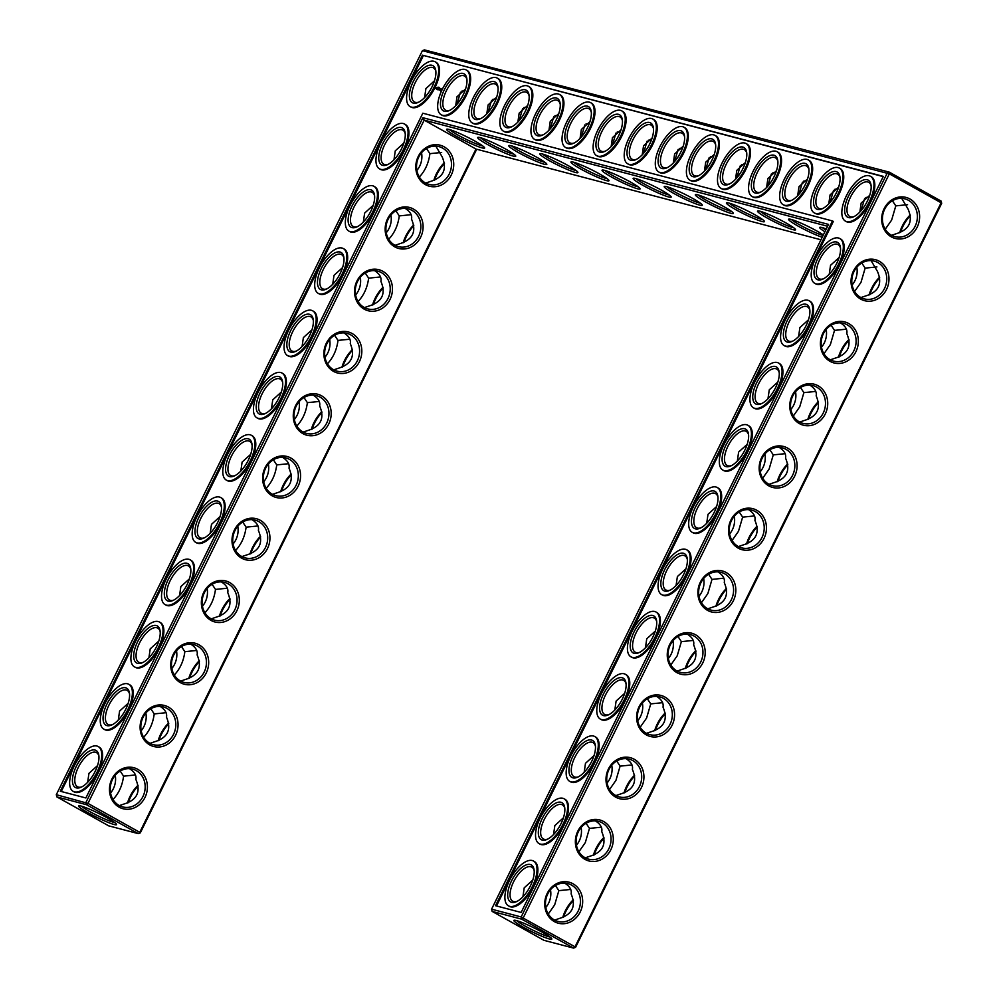 <?xml version="1.0" encoding="UTF-8"?>
<svg xmlns="http://www.w3.org/2000/svg" width="998" height="998" viewBox="0 0 998 998"><rect width="100%" height="100%" fill="white"/><g stroke="black" fill="none" stroke-linecap="round" stroke-linejoin="round"><path stroke-width="1.5" d="M573.401 900.458A21.207 9.531 -60.8 0 0 565.903 911.324A21.207 9.531 -60.8 0 0 563.533 917.187M573.276 899.759A19.523 8.77 -60.8 0 0 565.342 910.787A19.523 8.77 -60.8 0 0 562.772 917.499M570.619 889.455L558.843 890.64L554.688 904.837L548.289 914.006M554.639 920.081L558.955 918.597C572.303 914.542 576.357 906.309 571.118 893.871C571.891 889.942 569.783 886.374 564.781 883.143M140.319 832.856L138.273 833.629L86.477 804.7L56.886 796.915L108.682 825.845L138.273 833.629L139.757 832.32L140.319 832.856L476.695 149.238M575.572 947.339L575.023 946.803L573.538 948.1L575.572 947.339L941.688 203.305L941.114 201.085L889.318 172.155L424.462 49.9L422.428 50.661L56.312 794.695L87.961 803.402L424.175 120.134L422.865 117.714L828.527 224.4L491.577 909.178L521.168 916.962L521.742 919.183L492.139 911.399L543.935 940.316L573.538 948.1L521.742 919.183L523.226 917.886L889.33 173.852L941.126 202.769L941.114 201.085M138.136 785.975A21.207 9.531 -60.8 0 0 130.651 796.853A21.207 9.531 -60.8 0 0 128.268 802.704M168.774 723.725A21.207 9.531 -60.8 0 0 161.277 734.603A21.207 9.531 -60.8 0 0 158.894 740.454M444.459 163.46A21.207 9.531 -60.8 0 0 436.962 174.326A21.207 9.531 -60.8 0 0 434.579 180.189M413.821 225.71A21.207 9.531 -60.8 0 0 406.336 236.588A21.207 9.531 -60.8 0 0 403.953 242.439M199.4 661.474A21.207 9.531 -60.8 0 0 191.915 672.34A21.207 9.531 -60.8 0 0 189.533 678.203M230.039 599.224A21.207 9.531 -60.8 0 0 222.542 610.09A21.207 9.531 -60.8 0 0 220.159 615.953M321.93 412.461A21.207 9.531 -60.8 0 0 314.432 423.339A21.207 9.531 -60.8 0 0 312.062 429.202M291.291 474.724A21.207 9.531 -60.8 0 0 283.806 485.589A21.207 9.531 -60.8 0 0 281.424 491.453M260.665 536.974A21.207 9.531 -60.8 0 0 253.18 547.84A21.207 9.531 -60.8 0 0 250.797 553.703M352.556 350.211A21.207 9.531 -60.8 0 0 345.071 361.089A21.207 9.531 -60.8 0 0 342.688 366.94M383.195 287.96A21.207 9.531 -60.8 0 0 375.697 298.839A21.207 9.531 -60.8 0 0 373.327 304.689M604.027 838.208A21.207 9.531 -60.8 0 0 596.542 849.073A21.207 9.531 -60.8 0 0 594.159 854.937M634.666 775.945A21.207 9.531 -60.8 0 0 627.168 786.823A21.207 9.531 -60.8 0 0 624.785 792.686M665.292 713.695A21.207 9.531 -60.8 0 0 657.807 724.573A21.207 9.531 -60.8 0 0 655.424 730.424M695.93 651.445A21.207 9.531 -60.8 0 0 688.433 662.323A21.207 9.531 -60.8 0 0 686.05 668.173M726.556 589.194A21.207 9.531 -60.8 0 0 719.071 600.072A21.207 9.531 -60.8 0 0 716.689 605.923M787.821 464.694A21.207 9.531 -60.8 0 0 780.324 475.559A21.207 9.531 -60.8 0 0 777.953 481.423M818.447 402.444A21.207 9.531 -60.8 0 0 810.962 413.309A21.207 9.531 -60.8 0 0 808.58 419.172M757.183 526.944A21.207 9.531 -60.8 0 0 749.698 537.81A21.207 9.531 -60.8 0 0 747.315 543.673M910.351 215.68A21.207 9.531 -60.8 0 0 902.853 226.558A21.207 9.531 -60.8 0 0 900.47 232.409M849.086 340.193A21.207 9.531 -60.8 0 0 841.588 351.059A21.207 9.531 -60.8 0 0 839.218 356.922M879.712 277.931A21.207 9.531 -60.8 0 0 872.227 288.809A21.207 9.531 -60.8 0 0 869.844 294.672M558.843 890.64L555.462 885.513M532.782 880.061L524.212 887.833L522.915 896.79M545.819 907.494A19.523 17.328 104.7 0 0 550.484 889.754M549.923 936.985A19.473 1.996 26.2 0 1 532.695 930.049A19.473 1.996 26.2 0 1 516.677 920.63M547.715 894.008A19.523 17.328 104.7 0 0 557.982 921.404A19.523 17.328 104.7 0 0 579.713 906.92A19.523 17.328 104.7 0 0 567.924 883.629A19.523 17.328 104.7 0 0 547.715 894.008M585.265 857.831L589.581 856.346C602.942 852.292 606.996 844.059 601.744 831.621C602.53 827.691 600.409 824.111 595.407 820.892M820.955 239.782L475.971 149.051L424.175 120.134L827.616 226.247M422.865 117.714L85.915 802.479L86.477 804.7L87.961 803.402L139.757 832.32L475.971 149.051M422.428 50.661L889.33 173.852L889.318 172.155L887.284 172.928L521.168 916.962L575.023 946.803L941.126 202.769L941.688 203.305M127.507 803.016A19.523 8.77 119.2 0 1 138.023 785.276M158.146 740.765A19.523 8.77 119.2 0 1 168.65 723.026M433.818 180.501A19.523 8.77 119.2 0 1 444.335 162.761M403.192 242.751A19.523 8.77 119.2 0 1 413.708 225.012M188.772 678.515A19.523 8.77 119.2 0 1 199.288 660.776M219.398 616.265A19.523 8.77 119.2 0 1 229.914 598.526M311.301 429.502A19.523 8.77 119.2 0 1 321.805 411.775M280.663 491.764A19.523 8.77 119.2 0 1 291.179 474.025M250.036 554.015A19.523 8.77 119.2 0 1 260.54 536.275M341.927 367.252A19.523 8.77 119.2 0 1 352.444 349.525M372.566 305.001A19.523 8.77 119.2 0 1 383.07 287.262M603.915 837.509A19.523 8.77 -60.8 0 0 595.981 848.537A19.523 8.77 -60.8 0 0 593.398 855.236M634.541 775.259A19.523 8.77 -60.8 0 0 626.607 786.287A19.523 8.77 -60.8 0 0 624.024 792.986M665.179 713.009A19.523 8.77 -60.8 0 0 657.245 724.037A19.523 8.77 -60.8 0 0 654.663 730.736M695.806 650.746A19.523 8.77 -60.8 0 0 687.871 661.786A19.523 8.77 -60.8 0 0 685.289 668.485M726.432 588.496A19.523 8.77 -60.8 0 0 718.51 599.536A19.523 8.77 -60.8 0 0 715.928 606.235M787.696 463.995A19.523 8.77 -60.8 0 0 779.775 475.036A19.523 8.77 -60.8 0 0 777.192 481.735M818.335 401.745A19.523 8.77 -60.8 0 0 810.401 412.773A19.523 8.77 -60.8 0 0 807.819 419.484M757.07 526.245A19.523 8.77 -60.8 0 0 749.136 537.286A19.523 8.77 -60.8 0 0 746.554 543.985M910.226 214.994A19.523 8.77 -60.8 0 0 902.292 226.022A19.523 8.77 -60.8 0 0 899.709 232.721M848.961 339.495A19.523 8.77 -60.8 0 0 841.027 350.523A19.523 8.77 -60.8 0 0 838.457 357.234M879.6 277.244A19.523 8.77 -60.8 0 0 871.666 288.272A19.523 8.77 -60.8 0 0 869.083 294.971M534.179 870.73A19.523 8.77 -60.8 0 0 531.784 867.112A19.523 8.77 -60.8 0 0 513.558 881.87A19.523 8.77 -60.8 0 0 512.735 901.219A19.523 8.77 -60.8 0 0 517.076 901.356M516.34 920.543A21.145 2.171 26.2 0 1 537.223 929.525A21.145 2.171 26.2 0 1 551.807 938.831A21.145 2.171 26.2 0 1 531.884 931.695A21.145 2.171 26.2 0 1 514.07 920.256A21.145 2.171 26.2 0 1 516.34 920.543M547.166 893.472A21.207 18.812 104.7 0 0 563.907 923.711A21.207 18.812 104.7 0 0 580.038 890.94A21.207 18.812 104.7 0 0 547.166 893.472M563.421 817.811L554.851 825.571L553.541 834.54M564.806 808.467A19.523 8.77 -60.8 0 0 562.41 804.862A19.523 8.77 -60.8 0 0 544.184 819.62A19.523 8.77 -60.8 0 0 543.374 838.969A19.523 8.77 -60.8 0 0 547.702 839.106M578.353 831.758A19.523 17.328 104.7 0 0 588.62 859.153A19.523 17.328 104.7 0 0 610.352 844.67A19.523 17.328 104.7 0 0 598.551 821.379A19.523 17.328 104.7 0 0 578.353 831.758M601.245 827.205L589.469 828.39L585.315 842.586L578.915 851.756M589.469 828.39L586.088 823.263M576.457 845.244A19.523 17.328 104.7 0 0 581.123 827.504M826.294 228.941A21.207 2.183 -153.8 0 0 822.165 227.569A21.207 2.183 -153.8 0 0 819.869 227.294A21.207 2.183 -153.8 0 0 824.897 231.773M823.35 234.904A21.207 2.183 -153.8 0 0 791.065 219.398A21.207 2.183 -153.8 0 0 788.782 219.111A21.207 2.183 -153.8 0 0 799.735 227.008A21.207 2.183 -153.8 0 0 822.19 237.262M759.977 211.214A21.207 2.183 -153.8 0 0 757.694 210.94A21.207 2.183 -153.8 0 0 775.558 222.404A21.207 2.183 -153.8 0 0 795.543 229.565A21.207 2.183 -153.8 0 0 780.923 220.234A21.207 2.183 -153.8 0 0 759.977 211.214M728.889 203.043A21.207 2.183 -153.8 0 0 726.606 202.756A21.207 2.183 -153.8 0 0 744.471 214.221A21.207 2.183 -153.8 0 0 764.456 221.381A21.207 2.183 -153.8 0 0 749.835 212.05A21.207 2.183 -153.8 0 0 728.889 203.043M697.802 194.859A21.207 2.183 -153.8 0 0 695.519 194.585A21.207 2.183 -153.8 0 0 713.383 206.05A21.207 2.183 -153.8 0 0 733.355 213.21A21.207 2.183 -153.8 0 0 718.735 203.879A21.207 2.183 -153.8 0 0 697.802 194.859M666.714 186.688A21.207 2.183 -153.8 0 0 664.419 186.401A21.207 2.183 -153.8 0 0 682.283 197.866A21.207 2.183 -153.8 0 0 702.268 205.027A21.207 2.183 -153.8 0 0 687.647 195.695A21.207 2.183 -153.8 0 0 666.714 186.688M635.614 178.505A21.207 2.183 -153.8 0 0 633.331 178.23A21.207 2.183 -153.8 0 0 651.195 189.695A21.207 2.183 -153.8 0 0 671.18 196.856A21.207 2.183 -153.8 0 0 656.559 187.524A21.207 2.183 -153.8 0 0 635.614 178.505M604.526 170.334A21.207 2.183 -153.8 0 0 602.243 170.047A21.207 2.183 -153.8 0 0 620.107 181.524A21.207 2.183 -153.8 0 0 640.092 188.672A21.207 2.183 -153.8 0 0 625.472 179.341A21.207 2.183 -153.8 0 0 604.526 170.334M573.438 162.15A21.207 2.183 -153.8 0 0 571.155 161.876A21.207 2.183 -153.8 0 0 589.02 173.34A21.207 2.183 -153.8 0 0 609.005 180.501A21.207 2.183 -153.8 0 0 594.384 171.169A21.207 2.183 -153.8 0 0 573.438 162.15M542.351 153.979A21.207 2.183 -153.8 0 0 540.068 153.692A21.207 2.183 -153.8 0 0 557.932 165.169A21.207 2.183 -153.8 0 0 577.917 172.317A21.207 2.183 -153.8 0 0 563.284 162.986A21.207 2.183 -153.8 0 0 542.351 153.979M511.263 145.795A21.207 2.183 -153.8 0 0 508.98 145.521A21.207 2.183 -153.8 0 0 526.832 156.985A21.207 2.183 -153.8 0 0 546.817 164.146A21.207 2.183 -153.8 0 0 532.196 154.815A21.207 2.183 -153.8 0 0 511.263 145.795M480.163 137.624A21.207 2.183 -153.8 0 0 477.88 137.35A21.207 2.183 -153.8 0 0 495.744 148.814A21.207 2.183 -153.8 0 0 515.729 155.962A21.207 2.183 -153.8 0 0 501.108 146.631A21.207 2.183 -153.8 0 0 480.163 137.624M449.075 129.441A21.207 2.183 -153.8 0 0 446.792 129.166A21.207 2.183 -153.8 0 0 464.656 140.631A21.207 2.183 -153.8 0 0 484.641 147.791A21.207 2.183 -153.8 0 0 470.021 138.46A21.207 2.183 -153.8 0 0 449.075 129.441M295.695 405.487A21.207 18.812 104.7 0 0 312.436 435.727A21.207 18.812 104.7 0 0 328.567 402.955A21.207 18.812 104.7 0 0 295.695 405.487M326.321 343.237A21.207 18.812 104.7 0 0 343.062 373.477A21.207 18.812 104.7 0 0 359.193 340.705A21.207 18.812 104.7 0 0 326.321 343.237M356.96 280.987A21.207 18.812 104.7 0 0 373.701 311.226A21.207 18.812 104.7 0 0 389.831 278.454A21.207 18.812 104.7 0 0 356.96 280.987M387.586 218.737A21.207 18.812 104.7 0 0 404.327 248.976A21.207 18.812 104.7 0 0 420.457 216.192A21.207 18.812 104.7 0 0 387.586 218.737M418.224 156.486A21.207 18.812 104.7 0 0 434.966 186.726A21.207 18.812 104.7 0 0 451.096 153.942A21.207 18.812 104.7 0 0 418.224 156.486M111.901 779.001A21.207 18.812 104.7 0 0 128.642 809.241A21.207 18.812 104.7 0 0 144.772 776.456A21.207 18.812 104.7 0 0 111.901 779.001M142.539 716.751A21.207 18.812 104.7 0 0 159.281 746.991A21.207 18.812 104.7 0 0 175.411 714.206A21.207 18.812 104.7 0 0 142.539 716.751M173.165 654.501A21.207 18.812 104.7 0 0 189.907 684.74A21.207 18.812 104.7 0 0 206.037 651.956A21.207 18.812 104.7 0 0 173.165 654.501M203.792 592.251A21.207 18.812 104.7 0 0 220.546 622.49A21.207 18.812 104.7 0 0 236.676 589.706A21.207 18.812 104.7 0 0 203.792 592.251M234.43 529.988A21.207 18.812 104.7 0 0 251.172 560.24A21.207 18.812 104.7 0 0 267.302 527.455A21.207 18.812 104.7 0 0 234.43 529.988M265.056 467.738A21.207 18.812 104.7 0 0 281.81 497.977A21.207 18.812 104.7 0 0 297.928 465.205A21.207 18.812 104.7 0 0 265.056 467.738M81.088 806.06A21.145 2.171 -153.8 0 0 78.805 805.785A21.145 2.171 -153.8 0 0 96.619 817.225A21.145 2.171 -153.8 0 0 116.554 824.36A21.145 2.171 -153.8 0 0 101.971 815.054A21.145 2.171 -153.8 0 0 81.088 806.06M730.948 519.97A21.207 18.812 104.7 0 0 747.702 550.21A21.207 18.812 104.7 0 0 763.819 517.426A21.207 18.812 104.7 0 0 730.948 519.97M761.586 457.72A21.207 18.812 104.7 0 0 778.328 487.96A21.207 18.812 104.7 0 0 794.458 455.175A21.207 18.812 104.7 0 0 761.586 457.72M792.212 395.458A21.207 18.812 104.7 0 0 808.954 425.709A21.207 18.812 104.7 0 0 825.084 392.925A21.207 18.812 104.7 0 0 792.212 395.458M822.851 333.207A21.207 18.812 104.7 0 0 839.592 363.447A21.207 18.812 104.7 0 0 855.723 330.675A21.207 18.812 104.7 0 0 822.851 333.207M853.477 270.957A21.207 18.812 104.7 0 0 870.219 301.196A21.207 18.812 104.7 0 0 886.349 268.425A21.207 18.812 104.7 0 0 853.477 270.957M884.103 208.707A21.207 18.812 104.7 0 0 900.857 238.946A21.207 18.812 104.7 0 0 916.987 206.174A21.207 18.812 104.7 0 0 884.103 208.707M577.792 831.222A21.207 18.812 104.7 0 0 594.534 861.461A21.207 18.812 104.7 0 0 610.664 828.689A21.207 18.812 104.7 0 0 577.792 831.222M608.431 768.971A21.207 18.812 104.7 0 0 625.172 799.211A21.207 18.812 104.7 0 0 641.302 766.439A21.207 18.812 104.7 0 0 608.431 768.971M639.057 706.721A21.207 18.812 104.7 0 0 655.798 736.961A21.207 18.812 104.7 0 0 671.928 704.189A21.207 18.812 104.7 0 0 639.057 706.721M669.683 644.471A21.207 18.812 104.7 0 0 686.437 674.71A21.207 18.812 104.7 0 0 702.567 641.939A21.207 18.812 104.7 0 0 669.683 644.471M700.322 582.221A21.207 18.812 104.7 0 0 717.063 612.46A21.207 18.812 104.7 0 0 733.193 579.676A21.207 18.812 104.7 0 0 700.322 582.221M802.442 182.172L798.961 194.261M806.983 180.601L803.664 181.162M120.197 771.03L123.577 776.17C122.367 785.526 118.849 793.31 113.023 799.523M123.577 776.17L135.354 774.972M119.373 805.611L123.69 804.114C137.05 800.072 141.105 791.826 135.853 779.401C136.639 775.471 134.518 771.891 129.515 768.66M864.617 198.527L861.149 210.615M869.158 196.955L865.84 197.517M833.53 190.344L830.062 202.432M838.07 188.784L834.752 189.346M150.835 708.78L154.216 713.919C152.993 723.276 149.475 731.06 143.662 737.273M154.216 713.919L165.98 712.722M149.999 743.36L154.328 741.863C167.676 737.821 171.731 729.575 166.491 717.15C167.265 713.221 165.157 709.64 160.142 706.409M771.342 174.001L767.874 186.077M775.883 172.429L772.577 172.991M584.803 124.937L581.335 137.025M589.344 123.365L586.026 123.927M553.715 116.754L550.247 128.842M558.256 115.194L554.938 115.756M615.903 133.108L612.423 145.197M620.444 131.536L617.126 132.11M491.54 100.399L488.072 112.487M496.081 98.839L492.763 99.401M426.52 148.515L429.901 153.655C428.678 163.011 425.16 170.795 419.347 177.008M429.901 153.655L441.665 152.457M425.684 183.096L430.013 181.599C443.361 177.557 447.416 169.311 442.176 156.886L435.827 146.145M395.882 210.765L399.262 215.905C398.052 225.261 394.534 233.045 388.709 239.258M399.262 215.905L411.039 214.707M395.058 245.346L399.375 243.849C412.735 239.807 416.79 231.561 411.538 219.136C412.324 215.206 410.203 211.626 405.2 208.395M522.628 108.582L519.16 120.671M527.169 107.011L523.85 107.572M709.166 157.647L705.698 169.722M713.707 156.075L710.389 156.636M740.254 165.818L736.786 177.906M744.795 164.246L741.477 164.807M678.079 149.463L674.611 161.551M682.62 147.891L679.301 148.465M646.991 141.292L643.523 153.368M651.532 139.72L648.213 140.281M460.452 92.228L456.972 104.316M461.75 91.167L465.006 90.618M181.461 646.529L184.842 651.669C183.632 661.025 180.114 668.81 174.288 675.022M184.842 651.669L196.618 650.471M180.638 681.11L184.954 679.613C198.315 675.571 202.369 667.325 197.117 654.888C197.903 650.97 195.783 647.39 190.78 644.159M212.1 584.279L215.481 589.419C214.258 598.775 210.74 606.559 204.914 612.772M215.481 589.419L227.245 588.221M211.264 618.847L215.593 617.363C228.941 613.321 232.996 605.075 227.756 592.637C228.53 588.72 226.421 585.14 221.406 581.909M303.991 397.528L307.372 402.656C306.149 412.024 302.631 419.809 296.818 426.021M307.372 402.656L319.148 401.47M303.167 432.097L307.484 430.612C320.845 426.558 324.899 418.324 319.647 405.887C320.42 401.957 318.312 398.389 313.31 395.158M273.365 459.779L276.745 464.906C275.523 474.275 272.005 482.059 266.179 488.272M276.745 464.906L288.509 463.721M272.529 494.347L276.845 492.862C290.206 488.808 294.26 480.574 289.021 468.137C289.794 464.207 287.673 460.639 282.671 457.408M242.726 522.029L246.107 527.156C244.884 536.525 241.366 544.309 235.553 550.522M246.107 527.156L257.883 525.971M241.903 556.597L246.219 555.113C259.58 551.071 263.634 542.825 258.382 530.387C259.156 526.47 257.047 522.89 252.045 519.659M334.617 335.278L337.998 340.405C336.788 349.762 333.27 357.558 327.444 363.771M337.998 340.405L349.774 339.22M333.794 369.846L338.11 368.362C351.471 364.307 355.525 356.074 350.273 343.636C351.059 339.707 348.938 336.126 343.936 332.895M365.256 273.015L368.636 278.155C367.414 287.511 363.896 295.308 358.082 301.508M368.636 278.155L380.413 276.957M364.432 307.596L368.749 306.099C382.097 302.057 386.151 293.824 380.912 281.386C381.685 277.456 379.577 273.876 374.574 270.645M631.871 764.955L620.107 766.14L615.953 780.336L609.553 789.505M615.891 795.581L620.22 794.096C633.568 790.042 637.622 781.808 632.383 769.371C633.156 765.441 631.048 761.861 626.033 758.642M662.51 702.704L650.733 703.889L646.579 718.086L640.18 727.243M646.529 733.33L650.846 731.833C664.206 727.792 668.261 719.558 663.009 707.12C663.782 703.191 661.674 699.61 656.672 696.379M693.136 640.442L681.372 641.639L677.205 655.836L670.806 664.992M677.155 671.08L681.484 669.583C694.833 665.541 698.887 657.295 693.647 644.87C694.421 640.941 692.3 637.36 687.298 634.129M723.775 578.191L711.998 579.389L707.844 593.585L701.444 602.742M707.794 608.83L712.11 607.333C725.471 603.291 729.526 595.045 724.274 582.62C725.047 578.69 722.939 575.11 717.936 571.879M785.039 453.691L773.263 454.888L769.109 469.072L762.709 478.242M769.059 484.317L773.375 482.832C786.736 478.791 790.79 470.545 785.538 458.107C786.312 454.19 784.203 450.609 779.201 447.378M815.665 391.441L803.889 392.626L799.735 406.822L793.335 415.991M799.685 422.067L804.001 420.582C817.362 416.54 821.416 408.294 816.164 395.857C816.95 391.927 814.83 388.359 809.827 385.128M754.401 515.941L742.637 517.139L738.47 531.323L732.07 540.492M738.42 546.58L742.737 545.083C756.097 541.041 760.152 532.795 754.912 520.37C755.686 516.44 753.565 512.86 748.562 509.629M907.556 204.69L895.792 205.875L891.638 220.071L885.238 229.241M891.576 235.316L895.905 233.831C909.253 229.777 913.307 221.544 908.068 209.106L901.718 198.377M846.304 329.19L834.528 330.375L830.373 344.572L823.974 353.741M830.324 359.816L834.64 358.332C847.988 354.278 852.043 346.044 846.803 333.606C847.576 329.677 845.468 326.109 840.466 322.878M876.93 266.94L865.154 268.125L861 282.322L854.6 291.491M860.95 297.566L865.266 296.082C878.627 292.027 882.681 283.794 877.429 271.356L871.092 260.628M511.5 880.947A21.207 9.531 -60.8 0 0 516.203 901.768A21.207 9.531 -60.8 0 0 534.067 869.769A21.207 9.531 -60.8 0 0 525.048 865.403A21.207 9.531 -60.8 0 0 511.5 880.947M542.139 818.697A21.207 9.531 -60.8 0 0 546.829 839.518A21.207 9.531 -60.8 0 0 564.706 807.519A21.207 9.531 -60.8 0 0 555.674 803.153A21.207 9.531 -60.8 0 0 542.139 818.697M491.577 909.178L492.139 911.399M729.613 533.98A19.523 17.328 104.7 0 0 734.279 516.24M760.239 471.73A19.523 17.328 104.7 0 0 764.905 453.99M790.878 409.479A19.523 17.328 104.7 0 0 795.543 391.74M821.504 347.229A19.523 17.328 104.7 0 0 826.169 329.49M852.142 284.979A19.523 17.328 104.7 0 0 856.808 267.239M607.083 782.993A19.523 17.328 104.7 0 0 611.749 765.254M637.722 720.731A19.523 17.328 104.7 0 0 642.388 703.004M668.348 658.48A19.523 17.328 104.7 0 0 673.014 640.753M698.987 596.23A19.523 17.328 104.7 0 0 703.652 578.491M822.489 227.656A19.523 2.008 -153.8 0 0 825.745 230.051M791.402 219.485A19.523 2.008 -153.8 0 0 805.611 228.006A19.523 2.008 -153.8 0 0 823.063 235.491M760.301 211.302A19.523 2.008 -153.8 0 0 776.369 220.758A19.523 2.008 -153.8 0 0 793.66 227.719M729.214 203.13A19.523 2.008 -153.8 0 0 745.281 212.574A19.523 2.008 -153.8 0 0 762.559 219.535M698.126 194.947A19.523 2.008 -153.8 0 0 714.194 204.403A19.523 2.008 -153.8 0 0 731.472 211.364M667.038 186.776A19.523 2.008 -153.8 0 0 683.094 196.219A19.523 2.008 -153.8 0 0 700.384 203.18M635.951 178.592A19.523 2.008 -153.8 0 0 652.006 188.048A19.523 2.008 -153.8 0 0 669.296 195.009M604.863 170.421A19.523 2.008 -153.8 0 0 620.918 179.865A19.523 2.008 -153.8 0 0 638.209 186.826M573.763 162.237A19.523 2.008 -153.8 0 0 589.83 171.693A19.523 2.008 -153.8 0 0 607.121 178.654M542.675 154.066A19.523 2.008 -153.8 0 0 558.743 163.51A19.523 2.008 -153.8 0 0 576.021 170.471M511.587 145.883A19.523 2.008 -153.8 0 0 527.643 155.339A19.523 2.008 -153.8 0 0 544.933 162.3M480.5 137.712A19.523 2.008 -153.8 0 0 496.555 147.168A19.523 2.008 -153.8 0 0 513.845 154.116M449.412 129.54A19.523 2.008 -153.8 0 0 465.467 138.984A19.523 2.008 -153.8 0 0 482.758 145.945M296.256 406.024A19.523 17.328 104.7 0 0 306.523 433.419A19.523 17.328 104.7 0 0 328.242 418.935A19.523 17.328 104.7 0 0 316.453 395.645A19.523 17.328 104.7 0 0 296.256 406.024M326.882 343.774A19.523 17.328 104.7 0 0 337.149 371.169A19.523 17.328 104.7 0 0 358.881 356.685A19.523 17.328 104.7 0 0 347.079 333.394A19.523 17.328 104.7 0 0 326.882 343.774M357.509 281.523A19.523 17.328 104.7 0 0 367.775 308.906A19.523 17.328 104.7 0 0 389.507 294.435A19.523 17.328 104.7 0 0 377.718 271.132A19.523 17.328 104.7 0 0 357.509 281.523M388.147 219.273A19.523 17.328 104.7 0 0 398.414 246.656A19.523 17.328 104.7 0 0 420.146 232.185A19.523 17.328 104.7 0 0 408.344 208.881A19.523 17.328 104.7 0 0 388.147 219.273M418.773 157.01A19.523 17.328 104.7 0 0 429.04 184.405A19.523 17.328 104.7 0 0 450.772 169.934A19.523 17.328 104.7 0 0 438.983 146.631A19.523 17.328 104.7 0 0 418.773 157.01M112.462 779.538A19.523 17.328 104.7 0 0 122.729 806.92A19.523 17.328 104.7 0 0 144.46 792.449A19.523 17.328 104.7 0 0 132.659 769.146A19.523 17.328 104.7 0 0 112.462 779.538M143.088 717.275A19.523 17.328 104.7 0 0 153.355 744.67A19.523 17.328 104.7 0 0 175.087 730.199A19.523 17.328 104.7 0 0 163.298 706.896A19.523 17.328 104.7 0 0 143.088 717.275M173.727 655.025A19.523 17.328 104.7 0 0 183.994 682.42A19.523 17.328 104.7 0 0 205.725 667.949A19.523 17.328 104.7 0 0 193.924 644.646A19.523 17.328 104.7 0 0 173.727 655.025M204.353 592.775A19.523 17.328 104.7 0 0 214.62 620.17A19.523 17.328 104.7 0 0 236.351 605.686A19.523 17.328 104.7 0 0 224.562 582.395A19.523 17.328 104.7 0 0 204.353 592.775M234.992 530.524A19.523 17.328 104.7 0 0 245.258 557.919A19.523 17.328 104.7 0 0 266.977 543.436A19.523 17.328 104.7 0 0 255.189 520.145A19.523 17.328 104.7 0 0 234.992 530.524M265.618 468.274A19.523 17.328 104.7 0 0 275.885 495.669A19.523 17.328 104.7 0 0 297.616 481.186A19.523 17.328 104.7 0 0 285.815 457.895A19.523 17.328 104.7 0 0 265.618 468.274M56.886 796.915L56.312 794.695M81.424 806.159A19.473 1.996 -153.8 0 0 97.43 815.578A19.473 1.996 -153.8 0 0 114.658 822.514M416.877 170.496A19.523 17.328 104.7 0 0 421.543 152.756M386.251 232.746A19.523 17.328 104.7 0 0 390.917 215.007M355.612 294.996A19.523 17.328 104.7 0 0 360.278 277.269M324.986 357.247A19.523 17.328 104.7 0 0 329.652 339.52M294.348 419.509A19.523 17.328 104.7 0 0 299.013 401.77M263.721 481.76A19.523 17.328 104.7 0 0 268.387 464.02M233.095 544.01A19.523 17.328 104.7 0 0 237.761 526.27M202.457 606.26A19.523 17.328 104.7 0 0 207.122 588.521M171.831 668.51A19.523 17.328 104.7 0 0 176.496 650.771M141.192 730.761A19.523 17.328 104.7 0 0 145.858 713.021M110.566 793.011A19.523 17.328 104.7 0 0 115.232 775.271M731.509 520.494A19.523 17.328 104.7 0 0 741.776 547.89A19.523 17.328 104.7 0 0 763.507 533.419A19.523 17.328 104.7 0 0 751.706 510.115A19.523 17.328 104.7 0 0 731.509 520.494M762.148 458.244A19.523 17.328 104.7 0 0 772.415 485.639A19.523 17.328 104.7 0 0 794.134 471.156A19.523 17.328 104.7 0 0 782.345 447.865A19.523 17.328 104.7 0 0 762.148 458.244M792.774 395.994A19.523 17.328 104.7 0 0 803.041 423.389A19.523 17.328 104.7 0 0 824.772 408.906A19.523 17.328 104.7 0 0 812.971 385.615A19.523 17.328 104.7 0 0 792.774 395.994M823.4 333.744A19.523 17.328 104.7 0 0 833.667 361.139A19.523 17.328 104.7 0 0 855.398 346.655A19.523 17.328 104.7 0 0 843.609 323.364A19.523 17.328 104.7 0 0 823.4 333.744M854.039 271.493A19.523 17.328 104.7 0 0 864.305 298.889A19.523 17.328 104.7 0 0 886.037 284.405A19.523 17.328 104.7 0 0 874.236 261.114A19.523 17.328 104.7 0 0 854.039 271.493M884.665 209.243A19.523 17.328 104.7 0 0 894.932 236.638A19.523 17.328 104.7 0 0 916.663 222.155A19.523 17.328 104.7 0 0 904.874 198.864A19.523 17.328 104.7 0 0 884.665 209.243M608.98 769.508A19.523 17.328 104.7 0 0 619.247 796.903A19.523 17.328 104.7 0 0 640.978 782.42A19.523 17.328 104.7 0 0 629.189 759.129A19.523 17.328 104.7 0 0 608.98 769.508M639.618 707.258A19.523 17.328 104.7 0 0 649.885 734.653A19.523 17.328 104.7 0 0 671.617 720.169A19.523 17.328 104.7 0 0 659.815 696.878A19.523 17.328 104.7 0 0 639.618 707.258M670.244 645.007A19.523 17.328 104.7 0 0 680.511 672.39A19.523 17.328 104.7 0 0 702.243 657.919A19.523 17.328 104.7 0 0 690.454 634.616A19.523 17.328 104.7 0 0 670.244 645.007M700.883 582.757A19.523 17.328 104.7 0 0 711.15 610.14A19.523 17.328 104.7 0 0 732.869 595.669A19.523 17.328 104.7 0 0 721.08 572.365A19.523 17.328 104.7 0 0 700.883 582.757M776.456 170.758L767.899 178.53L766.589 187.487M807.557 178.941L798.986 186.701L797.676 195.67M97.53 765.591L88.959 773.35L87.649 782.32M838.644 187.113L830.074 194.884L828.777 203.842M869.732 195.296L861.162 203.056L859.864 212.025M895.792 205.875L892.412 200.748M128.156 703.328L119.585 711.1L118.288 720.069M745.369 162.587L736.811 170.346L735.501 179.316M558.83 113.523L550.26 121.294L548.962 130.251M589.918 121.706L581.36 129.466L580.05 138.435M527.742 105.351L519.172 113.111L517.875 122.08M621.018 129.877L612.448 137.649L611.138 146.606M465.567 88.997L456.997 96.756L455.687 105.726M496.655 97.168L488.084 104.94L486.787 113.897M403.841 143.063L395.27 150.835L393.973 159.792M373.215 205.314L364.644 213.085L363.334 222.055M683.193 146.232L674.623 153.991L673.326 162.961M714.281 154.403L705.711 162.175L704.413 171.145M652.106 138.048L643.535 145.82L642.225 154.79M434.467 80.813L425.909 88.585L424.599 97.542M158.782 641.078L150.224 648.85L148.914 657.807M189.42 578.828L180.85 586.599L179.553 595.557M281.311 392.077L272.753 399.836L271.444 408.806M250.685 454.327L242.115 462.086L240.817 471.056M220.047 516.577L211.489 524.349L210.179 533.306M311.95 329.827L303.38 337.586L302.07 346.556M342.576 267.576L334.006 275.336L332.708 284.305M620.107 766.14L616.727 761.012M594.047 755.561L585.477 763.32L584.179 772.29M650.733 703.889L647.353 698.75M624.673 693.311L616.115 701.07L614.805 710.04M681.372 641.639L677.991 636.499M655.312 631.06L646.741 638.82L645.444 647.789M711.998 579.389L708.617 574.249M685.938 568.798L677.38 576.57L676.07 585.539M773.263 454.888L769.882 449.749M747.203 444.297L738.632 452.069L737.335 461.026M742.637 517.139L739.256 511.999M803.889 392.626L800.508 387.498M777.841 382.047L769.271 389.819L767.961 398.776M716.576 506.547L708.006 514.319L706.709 523.276M865.154 268.125L861.773 262.998M834.528 330.375L831.147 325.248M808.467 319.797L799.897 327.569L798.6 336.526M839.106 257.546L830.536 265.306L829.226 274.275M509.516 880.423A25.674 11.527 -60.8 0 0 508.444 905.847A25.674 11.527 -60.8 0 0 531.023 889.056A25.674 11.527 -60.8 0 0 533.468 861.025A25.674 11.527 -60.8 0 0 509.516 880.423M595.444 746.217A19.523 8.77 -60.8 0 0 593.037 742.612A19.523 8.77 -60.8 0 0 574.811 757.37A19.523 8.77 -60.8 0 0 574 776.706A19.523 8.77 -60.8 0 0 578.341 776.856M540.143 818.173A25.674 11.527 -60.8 0 0 539.07 843.597A25.674 11.527 -60.8 0 0 561.649 826.806A25.674 11.527 -60.8 0 0 564.095 798.774A25.674 11.527 -60.8 0 0 540.143 818.173M883.33 176.384L521.143 912.446L495.519 905.71L832.469 220.945L422.828 113.211L85.878 797.976L60.267 791.239L422.453 55.177L883.33 176.384M760.75 192.065A19.523 8.77 119.2 0 1 757.357 192.29A19.523 8.77 119.2 0 1 756.422 191.915A19.523 8.77 119.2 0 1 758.28 170.583A19.523 8.77 119.2 0 1 775.458 157.809A19.523 8.77 119.2 0 1 777.854 161.427M729.663 183.882A19.523 8.77 119.2 0 1 726.27 184.119A19.523 8.77 119.2 0 1 725.321 183.744A19.523 8.77 119.2 0 1 727.18 162.412A19.523 8.77 119.2 0 1 744.371 149.638A19.523 8.77 119.2 0 1 746.766 153.243M791.838 200.236A19.523 8.77 119.2 0 1 788.445 200.473A19.523 8.77 119.2 0 1 787.509 200.099A19.523 8.77 119.2 0 1 789.368 178.767A19.523 8.77 119.2 0 1 806.546 165.992A19.523 8.77 119.2 0 1 808.941 169.598M81.811 786.886A19.523 8.77 119.2 0 1 78.418 787.123A19.523 8.77 119.2 0 1 77.482 786.736A19.523 8.77 119.2 0 1 79.341 765.404A19.523 8.77 119.2 0 1 96.519 752.629A19.523 8.77 119.2 0 1 98.914 756.247M112.45 724.635A19.523 8.77 119.2 0 1 109.056 724.86A19.523 8.77 119.2 0 1 108.108 724.486A19.523 8.77 119.2 0 1 109.967 703.153A19.523 8.77 119.2 0 1 127.145 690.379A19.523 8.77 119.2 0 1 129.553 693.997M822.926 208.42A19.523 8.77 119.2 0 1 819.545 208.644A19.523 8.77 119.2 0 1 818.597 208.27A19.523 8.77 119.2 0 1 820.456 186.938A19.523 8.77 119.2 0 1 837.634 174.163A19.523 8.77 119.2 0 1 840.029 177.781M871.129 185.952A19.523 8.77 -60.8 0 0 868.722 182.347A19.523 8.77 -60.8 0 0 850.496 197.105A19.523 8.77 -60.8 0 0 849.685 216.441A19.523 8.77 -60.8 0 0 854.014 216.591M143.076 662.385A19.523 8.77 119.2 0 1 139.683 662.61A19.523 8.77 119.2 0 1 138.747 662.235A19.523 8.77 119.2 0 1 140.606 640.903A19.523 8.77 119.2 0 1 157.784 628.129A19.523 8.77 119.2 0 1 160.179 631.746M698.575 175.71A19.523 8.77 119.2 0 1 695.182 175.935A19.523 8.77 119.2 0 1 694.234 175.561A19.523 8.77 119.2 0 1 696.093 154.228A19.523 8.77 119.2 0 1 713.283 141.454A19.523 8.77 119.2 0 1 715.678 145.072M543.124 134.817A19.523 8.77 119.2 0 1 539.731 135.054A19.523 8.77 119.2 0 1 538.783 134.68A19.523 8.77 119.2 0 1 540.642 113.348A19.523 8.77 119.2 0 1 557.832 100.573A19.523 8.77 119.2 0 1 560.227 104.191M512.024 126.646A19.523 8.77 119.2 0 1 508.643 126.883A19.523 8.77 119.2 0 1 507.695 126.497A19.523 8.77 119.2 0 1 509.554 105.177A19.523 8.77 119.2 0 1 526.732 92.402A19.523 8.77 119.2 0 1 529.14 96.008M574.212 143.001A19.523 8.77 119.2 0 1 570.819 143.238A19.523 8.77 119.2 0 1 569.87 142.851A19.523 8.77 119.2 0 1 571.729 121.519A19.523 8.77 119.2 0 1 588.92 108.757A19.523 8.77 119.2 0 1 591.315 112.362M480.936 118.475A19.523 8.77 119.2 0 1 477.555 118.7A19.523 8.77 119.2 0 1 476.607 118.325A19.523 8.77 119.2 0 1 478.466 96.993A19.523 8.77 119.2 0 1 495.644 84.219A19.523 8.77 119.2 0 1 498.039 87.836M605.299 151.172A19.523 8.77 119.2 0 1 601.906 151.409A19.523 8.77 119.2 0 1 600.971 151.035A19.523 8.77 119.2 0 1 602.829 129.703A19.523 8.77 119.2 0 1 620.008 116.928A19.523 8.77 119.2 0 1 622.403 120.546M449.849 110.291A19.523 8.77 119.2 0 1 446.455 110.528A19.523 8.77 119.2 0 1 445.52 110.142A19.523 8.77 119.2 0 1 447.378 88.822A19.523 8.77 119.2 0 1 464.557 76.048A19.523 8.77 119.2 0 1 466.952 79.653M418.761 102.12A19.523 8.77 119.2 0 1 415.368 102.345A19.523 8.77 119.2 0 1 414.432 101.971A19.523 8.77 119.2 0 1 416.291 80.638A19.523 8.77 119.2 0 1 433.469 67.864A19.523 8.77 119.2 0 1 435.864 71.482M388.122 164.371A19.523 8.77 119.2 0 1 384.741 164.595A19.523 8.77 119.2 0 1 383.793 164.221A19.523 8.77 119.2 0 1 385.652 142.889A19.523 8.77 119.2 0 1 402.83 130.114A19.523 8.77 119.2 0 1 405.238 133.732M357.496 226.621A19.523 8.77 119.2 0 1 354.103 226.858A19.523 8.77 119.2 0 1 353.167 226.471A19.523 8.77 119.2 0 1 355.026 205.139A19.523 8.77 119.2 0 1 372.204 192.364A19.523 8.77 119.2 0 1 374.599 195.982M326.87 288.871A19.523 8.77 119.2 0 1 323.477 289.108A19.523 8.77 119.2 0 1 322.529 288.721A19.523 8.77 119.2 0 1 324.387 267.402A19.523 8.77 119.2 0 1 341.578 254.627A19.523 8.77 119.2 0 1 343.973 258.233M667.475 167.527A19.523 8.77 119.2 0 1 664.094 167.764A19.523 8.77 119.2 0 1 663.146 167.39A19.523 8.77 119.2 0 1 665.005 146.057A19.523 8.77 119.2 0 1 682.183 133.283A19.523 8.77 119.2 0 1 684.591 136.888M636.387 159.356A19.523 8.77 119.2 0 1 632.994 159.593A19.523 8.77 119.2 0 1 632.058 159.206A19.523 8.77 119.2 0 1 633.917 137.874A19.523 8.77 119.2 0 1 651.095 125.099A19.523 8.77 119.2 0 1 653.49 128.717M173.702 600.135A19.523 8.77 119.2 0 1 170.321 600.359A19.523 8.77 119.2 0 1 169.373 599.985A19.523 8.77 119.2 0 1 171.232 578.653A19.523 8.77 119.2 0 1 188.41 565.878A19.523 8.77 119.2 0 1 190.818 569.496M204.341 537.872A19.523 8.77 119.2 0 1 200.947 538.109A19.523 8.77 119.2 0 1 199.999 537.735A19.523 8.77 119.2 0 1 201.858 516.403A19.523 8.77 119.2 0 1 219.049 503.628A19.523 8.77 119.2 0 1 221.444 507.246M234.967 475.622A19.523 8.77 119.2 0 1 231.586 475.859A19.523 8.77 119.2 0 1 230.638 475.485A19.523 8.77 119.2 0 1 232.497 454.152A19.523 8.77 119.2 0 1 249.675 441.378A19.523 8.77 119.2 0 1 252.07 444.983M265.605 413.372A19.523 8.77 119.2 0 1 262.212 413.609A19.523 8.77 119.2 0 1 261.264 413.234A19.523 8.77 119.2 0 1 263.123 391.902A19.523 8.77 119.2 0 1 280.313 379.128A19.523 8.77 119.2 0 1 282.708 382.733M296.231 351.121A19.523 8.77 119.2 0 1 292.838 351.358A19.523 8.77 119.2 0 1 291.903 350.972A19.523 8.77 119.2 0 1 293.761 329.652A19.523 8.77 119.2 0 1 310.939 316.877A19.523 8.77 119.2 0 1 313.335 320.483M626.07 683.967A19.523 8.77 -60.8 0 0 623.675 680.362A19.523 8.77 -60.8 0 0 605.449 695.119A19.523 8.77 -60.8 0 0 604.638 714.456A19.523 8.77 -60.8 0 0 608.967 714.605M656.709 621.717A19.523 8.77 -60.8 0 0 654.301 618.099A19.523 8.77 -60.8 0 0 636.075 632.869A19.523 8.77 -60.8 0 0 635.264 652.205A19.523 8.77 -60.8 0 0 639.593 652.355M687.335 559.466A19.523 8.77 -60.8 0 0 684.94 555.849A19.523 8.77 -60.8 0 0 666.714 570.619A19.523 8.77 -60.8 0 0 665.891 589.955A19.523 8.77 -60.8 0 0 670.232 590.105M717.961 497.216A19.523 8.77 -60.8 0 0 715.566 493.598A19.523 8.77 -60.8 0 0 697.34 508.369A19.523 8.77 -60.8 0 0 696.529 527.705A19.523 8.77 -60.8 0 0 700.858 527.855M748.6 434.966A19.523 8.77 -60.8 0 0 746.205 431.348A19.523 8.77 -60.8 0 0 727.979 446.106A19.523 8.77 -60.8 0 0 727.155 465.455A19.523 8.77 -60.8 0 0 731.497 465.604M779.226 372.716A19.523 8.77 -60.8 0 0 776.831 369.098A19.523 8.77 -60.8 0 0 758.605 383.856A19.523 8.77 -60.8 0 0 757.794 403.204A19.523 8.77 -60.8 0 0 762.123 403.342M809.865 310.453A19.523 8.77 -60.8 0 0 807.469 306.848A19.523 8.77 -60.8 0 0 789.243 321.606A19.523 8.77 -60.8 0 0 788.42 340.954A19.523 8.77 -60.8 0 0 792.761 341.091M840.491 248.203A19.523 8.77 -60.8 0 0 838.095 244.597A19.523 8.77 -60.8 0 0 819.869 259.355A19.523 8.77 -60.8 0 0 819.059 278.704A19.523 8.77 -60.8 0 0 823.387 278.841M533.468 861.025L534.342 861.511A25.674 11.527 119.2 0 1 531.897 889.542A25.674 11.527 119.2 0 1 509.317 906.334L508.444 905.847M572.765 756.447A21.207 9.531 -60.8 0 0 577.468 777.267A21.207 9.531 -60.8 0 0 595.332 745.269A21.207 9.531 -60.8 0 0 586.313 740.903A21.207 9.531 -60.8 0 0 572.765 756.447M564.095 798.774L564.968 799.261A25.674 11.527 119.2 0 1 562.523 827.292A25.674 11.527 119.2 0 1 539.943 844.083L539.07 843.597M422.453 55.177L883.218 176.609M61.252 791.489L423.327 55.663M832.469 220.945L833.342 221.431L496.505 905.972M755.324 193.063A21.207 9.531 119.2 0 1 758.605 165.805A21.207 9.531 119.2 0 1 777.754 160.466A21.207 9.531 119.2 0 1 759.877 192.477A21.207 9.531 119.2 0 1 755.324 193.063M724.224 184.88A21.207 9.531 119.2 0 1 727.517 157.622A21.207 9.531 119.2 0 1 746.654 152.295A21.207 9.531 119.2 0 1 728.79 184.293A21.207 9.531 119.2 0 1 724.224 184.88M786.412 201.234A21.207 9.531 119.2 0 1 789.692 173.976A21.207 9.531 119.2 0 1 808.842 168.65A21.207 9.531 119.2 0 1 790.965 200.648A21.207 9.531 119.2 0 1 786.412 201.234M76.384 787.884A21.207 9.531 119.2 0 1 79.665 760.626A21.207 9.531 119.2 0 1 98.814 755.286A21.207 9.531 119.2 0 1 80.938 787.297A21.207 9.531 119.2 0 1 76.384 787.884M107.011 725.633A21.207 9.531 119.2 0 1 110.291 698.375A21.207 9.531 119.2 0 1 129.441 693.036A21.207 9.531 119.2 0 1 111.576 725.047A21.207 9.531 119.2 0 1 107.011 725.633M817.499 209.418A21.207 9.531 119.2 0 1 820.78 182.16A21.207 9.531 119.2 0 1 839.929 176.821A21.207 9.531 119.2 0 1 822.065 208.832A21.207 9.531 119.2 0 1 817.499 209.418M848.45 196.182A21.207 9.531 -60.8 0 0 853.153 217.003A21.207 9.531 -60.8 0 0 871.017 185.004A21.207 9.531 -60.8 0 0 861.998 180.626A21.207 9.531 -60.8 0 0 848.45 196.182M137.649 663.383A21.207 9.531 119.2 0 1 140.93 636.125A21.207 9.531 119.2 0 1 160.079 630.786A21.207 9.531 119.2 0 1 142.203 662.797A21.207 9.531 119.2 0 1 137.649 663.383M693.136 176.708A21.207 9.531 119.2 0 1 696.417 149.451A21.207 9.531 119.2 0 1 715.566 144.111A21.207 9.531 119.2 0 1 697.702 176.122A21.207 9.531 119.2 0 1 693.136 176.708M537.685 135.815A21.207 9.531 119.2 0 1 540.966 108.57A21.207 9.531 119.2 0 1 560.115 103.231A21.207 9.531 119.2 0 1 542.251 135.229A21.207 9.531 119.2 0 1 537.685 135.815M506.597 127.644A21.207 9.531 119.2 0 1 509.878 100.386A21.207 9.531 119.2 0 1 529.027 95.06A21.207 9.531 119.2 0 1 511.163 127.058A21.207 9.531 119.2 0 1 506.597 127.644M568.785 143.999A21.207 9.531 119.2 0 1 572.066 116.741A21.207 9.531 119.2 0 1 591.215 111.414A21.207 9.531 119.2 0 1 573.339 143.413A21.207 9.531 119.2 0 1 568.785 143.999M475.51 119.473A21.207 9.531 119.2 0 1 478.791 92.215A21.207 9.531 119.2 0 1 497.94 86.876A21.207 9.531 119.2 0 1 480.075 118.874A21.207 9.531 119.2 0 1 475.51 119.473M599.873 152.17A21.207 9.531 119.2 0 1 603.154 124.925A21.207 9.531 119.2 0 1 622.303 119.585A21.207 9.531 119.2 0 1 604.426 151.584A21.207 9.531 119.2 0 1 599.873 152.17M444.422 111.289A21.207 9.531 119.2 0 1 447.703 84.032A21.207 9.531 119.2 0 1 466.852 78.705A21.207 9.531 119.2 0 1 448.975 110.703A21.207 9.531 119.2 0 1 444.422 111.289M413.334 103.118A21.207 9.531 119.2 0 1 416.615 75.86A21.207 9.531 119.2 0 1 435.764 70.521A21.207 9.531 119.2 0 1 417.888 102.532A21.207 9.531 119.2 0 1 413.334 103.118M382.696 165.369A21.207 9.531 119.2 0 1 385.976 138.111A21.207 9.531 119.2 0 1 405.126 132.771A21.207 9.531 119.2 0 1 387.261 164.782A21.207 9.531 119.2 0 1 382.696 165.369M352.069 227.619A21.207 9.531 119.2 0 1 355.35 200.361A21.207 9.531 119.2 0 1 374.5 195.022A21.207 9.531 119.2 0 1 356.623 227.033A21.207 9.531 119.2 0 1 352.069 227.619M321.431 289.869A21.207 9.531 119.2 0 1 324.712 262.611A21.207 9.531 119.2 0 1 343.861 257.284A21.207 9.531 119.2 0 1 325.997 289.283A21.207 9.531 119.2 0 1 321.431 289.869M662.048 168.525A21.207 9.531 119.2 0 1 665.329 141.267A21.207 9.531 119.2 0 1 684.478 135.94A21.207 9.531 119.2 0 1 666.614 167.938A21.207 9.531 119.2 0 1 662.048 168.525M630.961 160.354A21.207 9.531 119.2 0 1 634.241 133.096A21.207 9.531 119.2 0 1 653.391 127.756A21.207 9.531 119.2 0 1 635.526 159.767A21.207 9.531 119.2 0 1 630.961 160.354M168.275 601.133A21.207 9.531 119.2 0 1 171.556 573.875A21.207 9.531 119.2 0 1 190.705 568.536A21.207 9.531 119.2 0 1 172.841 600.534A21.207 9.531 119.2 0 1 168.275 601.133M198.914 538.87A21.207 9.531 119.2 0 1 202.195 511.625A21.207 9.531 119.2 0 1 221.344 506.285A21.207 9.531 119.2 0 1 203.467 538.284A21.207 9.531 119.2 0 1 198.914 538.87M229.54 476.62A21.207 9.531 119.2 0 1 232.821 449.362A21.207 9.531 119.2 0 1 251.97 444.035A21.207 9.531 119.2 0 1 234.106 476.034A21.207 9.531 119.2 0 1 229.54 476.62M260.166 414.37A21.207 9.531 119.2 0 1 263.46 387.112A21.207 9.531 119.2 0 1 282.596 381.785A21.207 9.531 119.2 0 1 264.732 413.783A21.207 9.531 119.2 0 1 260.166 414.37M290.805 352.119A21.207 9.531 119.2 0 1 294.086 324.861A21.207 9.531 119.2 0 1 313.235 319.535A21.207 9.531 119.2 0 1 295.371 351.533A21.207 9.531 119.2 0 1 290.805 352.119M603.391 694.196A21.207 9.531 -60.8 0 0 608.094 715.017A21.207 9.531 -60.8 0 0 625.971 683.019A21.207 9.531 -60.8 0 0 616.939 678.64A21.207 9.531 -60.8 0 0 603.391 694.196M634.029 631.946A21.207 9.531 -60.8 0 0 638.732 652.767A21.207 9.531 -60.8 0 0 656.597 620.756A21.207 9.531 -60.8 0 0 647.577 616.39A21.207 9.531 -60.8 0 0 634.029 631.946M664.656 569.696A21.207 9.531 -60.8 0 0 669.359 590.517A21.207 9.531 -60.8 0 0 687.223 558.506A21.207 9.531 -60.8 0 0 678.203 554.139A21.207 9.531 -60.8 0 0 664.656 569.696M695.294 507.433A21.207 9.531 -60.8 0 0 699.997 528.266A21.207 9.531 -60.8 0 0 717.861 496.256A21.207 9.531 -60.8 0 0 708.842 491.889A21.207 9.531 -60.8 0 0 695.294 507.433M725.92 445.183A21.207 9.531 -60.8 0 0 730.623 466.016A21.207 9.531 -60.8 0 0 748.488 434.005A21.207 9.531 -60.8 0 0 739.468 429.639A21.207 9.531 -60.8 0 0 725.92 445.183M756.559 382.933A21.207 9.531 -60.8 0 0 761.249 403.753A21.207 9.531 -60.8 0 0 779.126 371.755A21.207 9.531 -60.8 0 0 770.094 367.389A21.207 9.531 -60.8 0 0 756.559 382.933M787.185 320.682A21.207 9.531 -60.8 0 0 791.888 341.503A21.207 9.531 -60.8 0 0 809.752 309.505A21.207 9.531 -60.8 0 0 800.733 305.139A21.207 9.531 -60.8 0 0 787.185 320.682M817.824 258.432A21.207 9.531 -60.8 0 0 822.514 279.253A21.207 9.531 -60.8 0 0 840.391 247.255A21.207 9.531 -60.8 0 0 831.359 242.888A21.207 9.531 -60.8 0 0 817.824 258.432M438.085 87.1L437.773 87.724L438.122 87.125M439.32 88.136L439.631 87.512L439.145 88.011M435.153 61.776L436.026 62.263A25.674 11.527 119.2 0 1 434.28 88.997A25.674 11.527 119.2 0 1 412.236 107.584A25.674 11.527 119.2 0 1 411.001 107.085L410.128 106.599A25.674 11.527 119.2 0 1 412.573 78.568A25.674 11.527 119.2 0 1 435.153 61.776A25.674 11.527 119.2 0 1 433.419 88.51A25.674 11.527 119.2 0 1 411.363 107.098A25.674 11.527 119.2 0 1 410.128 106.599M435.652 88.423L436.051 87.512L435.652 88.423M435.976 88.51L436.276 87.812L435.976 88.51M436.051 88.523L436.65 87.911L436.263 88.672M436.775 89.483L437.448 88.123L436.775 89.483M437.099 89.483L437.685 88.186L437.099 89.483M437.586 89.695L438.259 88.335L437.586 89.695M438.509 88.997L437.823 89.758L438.584 89.047M439.033 89.995L439.619 88.697L439.033 89.995M439.469 90.02L440.031 88.797L439.656 90.132M440.48 89.795L439.794 90.094L440.517 88.922L440.48 89.795M441.715 90.569L440.729 91.13L440.817 89.783L441.914 88.697L442.176 89.583M466.241 69.96L467.114 70.446A25.674 11.527 119.2 0 1 465.38 97.18A25.674 11.527 119.2 0 1 443.324 115.756A25.674 11.527 119.2 0 1 442.089 115.269L441.216 114.782A25.674 11.527 119.2 0 1 443.661 86.739A25.674 11.527 119.2 0 1 466.241 69.96A25.674 11.527 119.2 0 1 464.507 96.694A25.674 11.527 119.2 0 1 442.463 115.269A25.674 11.527 119.2 0 1 441.216 114.782M404.527 124.026L405.388 124.513A25.674 11.527 119.2 0 1 403.654 151.247A25.674 11.527 119.2 0 1 381.61 169.835A25.674 11.527 119.2 0 1 380.363 169.336L379.502 168.849A25.674 11.527 119.2 0 1 381.935 140.818A25.674 11.527 119.2 0 1 404.527 124.026A25.674 11.527 119.2 0 1 402.78 150.76A25.674 11.527 119.2 0 1 380.737 169.348A25.674 11.527 119.2 0 1 379.502 168.849M497.328 78.131L498.202 78.617A25.674 11.527 119.2 0 1 496.468 105.351A25.674 11.527 119.2 0 1 474.424 123.939A25.674 11.527 119.2 0 1 473.177 123.44L472.304 122.954A25.674 11.527 119.2 0 1 474.749 94.922A25.674 11.527 119.2 0 1 497.328 78.131A25.674 11.527 119.2 0 1 495.594 104.865A25.674 11.527 119.2 0 1 473.551 123.453A25.674 11.527 119.2 0 1 472.304 122.954M528.429 86.315L529.289 86.801A25.674 11.527 119.2 0 1 527.555 113.523A25.674 11.527 119.2 0 1 505.512 132.11A25.674 11.527 119.2 0 1 504.264 131.611L503.404 131.125A25.674 11.527 119.2 0 1 505.836 103.093A25.674 11.527 119.2 0 1 528.429 86.315A25.674 11.527 119.2 0 1 526.682 113.048A25.674 11.527 119.2 0 1 504.639 131.624A25.674 11.527 119.2 0 1 503.404 131.125M373.888 186.277L374.761 186.763A25.674 11.527 119.2 0 1 373.027 213.497A25.674 11.527 119.2 0 1 350.972 232.085A25.674 11.527 119.2 0 1 349.737 231.586L348.863 231.099A25.674 11.527 119.2 0 1 351.308 203.068A25.674 11.527 119.2 0 1 373.888 186.277A25.674 11.527 119.2 0 1 372.154 213.011A25.674 11.527 119.2 0 1 350.111 231.598A25.674 11.527 119.2 0 1 348.863 231.099M559.516 94.486L560.389 94.972A25.674 11.527 119.2 0 1 558.643 121.706A25.674 11.527 119.2 0 1 536.6 140.294A25.674 11.527 119.2 0 1 535.365 139.795L534.491 139.308A25.674 11.527 119.2 0 1 536.936 111.277A25.674 11.527 119.2 0 1 559.516 94.486A25.674 11.527 119.2 0 1 557.77 121.22A25.674 11.527 119.2 0 1 535.726 139.807A25.674 11.527 119.2 0 1 534.491 139.308M590.604 102.657L591.477 103.143A25.674 11.527 119.2 0 1 589.731 129.877A25.674 11.527 119.2 0 1 567.687 148.465A25.674 11.527 119.2 0 1 566.452 147.966L565.579 147.479A25.674 11.527 119.2 0 1 568.024 119.448A25.674 11.527 119.2 0 1 590.604 102.657A25.674 11.527 119.2 0 1 588.87 129.391A25.674 11.527 119.2 0 1 566.814 147.978A25.674 11.527 119.2 0 1 565.579 147.479M621.692 110.84L622.565 111.327A25.674 11.527 119.2 0 1 620.831 138.061A25.674 11.527 119.2 0 1 598.775 156.649A25.674 11.527 119.2 0 1 597.54 156.15L596.667 155.663A25.674 11.527 119.2 0 1 599.112 127.632A25.674 11.527 119.2 0 1 621.692 110.84A25.674 11.527 119.2 0 1 619.958 137.574A25.674 11.527 119.2 0 1 597.914 156.162A25.674 11.527 119.2 0 1 596.667 155.663M343.262 248.527L344.135 249.013A25.674 11.527 119.2 0 1 342.389 275.747A25.674 11.527 119.2 0 1 320.346 294.335A25.674 11.527 119.2 0 1 319.098 293.836L318.237 293.35A25.674 11.527 119.2 0 1 320.682 265.318A25.674 11.527 119.2 0 1 343.262 248.527A25.674 11.527 119.2 0 1 341.516 275.261A25.674 11.527 119.2 0 1 319.472 293.849A25.674 11.527 119.2 0 1 318.237 293.35M312.623 310.79L313.497 311.276A25.674 11.527 119.2 0 1 311.763 338.01A25.674 11.527 119.2 0 1 289.707 356.585A25.674 11.527 119.2 0 1 288.472 356.099L287.599 355.612A25.674 11.527 119.2 0 1 290.044 327.569A25.674 11.527 119.2 0 1 312.623 310.79A25.674 11.527 119.2 0 1 310.889 337.524A25.674 11.527 119.2 0 1 288.846 356.099A25.674 11.527 119.2 0 1 287.599 355.612M281.997 373.04L282.871 373.526A25.674 11.527 119.2 0 1 281.124 400.26A25.674 11.527 119.2 0 1 259.081 418.848A25.674 11.527 119.2 0 1 257.846 418.349L256.973 417.863A25.674 11.527 119.2 0 1 259.418 389.831A25.674 11.527 119.2 0 1 281.997 373.04A25.674 11.527 119.2 0 1 280.251 399.774A25.674 11.527 119.2 0 1 258.208 418.362A25.674 11.527 119.2 0 1 256.973 417.863M652.779 119.012L653.653 119.498A25.674 11.527 119.2 0 1 651.919 146.232A25.674 11.527 119.2 0 1 629.875 164.82A25.674 11.527 119.2 0 1 628.628 164.321L627.754 163.834A25.674 11.527 119.2 0 1 630.2 135.803A25.674 11.527 119.2 0 1 652.779 119.012A25.674 11.527 119.2 0 1 651.045 145.745A25.674 11.527 119.2 0 1 629.002 164.333A25.674 11.527 119.2 0 1 627.754 163.834M683.88 127.195L684.74 127.682A25.674 11.527 119.2 0 1 683.006 154.416A25.674 11.527 119.2 0 1 660.963 173.003A25.674 11.527 119.2 0 1 659.715 172.504L658.842 172.018A25.674 11.527 119.2 0 1 661.287 143.986A25.674 11.527 119.2 0 1 683.88 127.195A25.674 11.527 119.2 0 1 682.133 153.929A25.674 11.527 119.2 0 1 660.09 172.517A25.674 11.527 119.2 0 1 658.842 172.018M714.967 135.366L715.84 135.853A25.674 11.527 119.2 0 1 714.094 162.587A25.674 11.527 119.2 0 1 692.051 181.174A25.674 11.527 119.2 0 1 690.803 180.675L689.942 180.189A25.674 11.527 119.2 0 1 692.387 152.158A25.674 11.527 119.2 0 1 714.967 135.366A25.674 11.527 119.2 0 1 713.221 162.1A25.674 11.527 119.2 0 1 691.177 180.688A25.674 11.527 119.2 0 1 689.942 180.189M746.055 143.55L746.928 144.036A25.674 11.527 119.2 0 1 745.182 170.77A25.674 11.527 119.2 0 1 723.138 189.358A25.674 11.527 119.2 0 1 721.903 188.859L721.03 188.373A25.674 11.527 119.2 0 1 723.475 160.341A25.674 11.527 119.2 0 1 746.055 143.55A25.674 11.527 119.2 0 1 744.308 170.284A25.674 11.527 119.2 0 1 722.265 188.872A25.674 11.527 119.2 0 1 721.03 188.373M777.143 151.721L778.016 152.207A25.674 11.527 119.2 0 1 776.269 178.941A25.674 11.527 119.2 0 1 754.226 197.529A25.674 11.527 119.2 0 1 752.991 197.03L752.118 196.544A25.674 11.527 119.2 0 1 754.563 168.512A25.674 11.527 119.2 0 1 777.143 151.721A25.674 11.527 119.2 0 1 775.409 178.455A25.674 11.527 119.2 0 1 753.353 197.043A25.674 11.527 119.2 0 1 752.118 196.544M808.23 159.905L809.104 160.391A25.674 11.527 119.2 0 1 807.37 187.125A25.674 11.527 119.2 0 1 785.314 205.713A25.674 11.527 119.2 0 1 784.079 205.214L783.205 204.727A25.674 11.527 119.2 0 1 785.651 176.696A25.674 11.527 119.2 0 1 808.23 159.905A25.674 11.527 119.2 0 1 806.496 186.638A25.674 11.527 119.2 0 1 784.453 205.226A25.674 11.527 119.2 0 1 783.205 204.727M839.318 168.076L840.191 168.562A25.674 11.527 119.2 0 1 838.457 195.296A25.674 11.527 119.2 0 1 816.414 213.884A25.674 11.527 119.2 0 1 815.166 213.385L814.293 212.898A25.674 11.527 119.2 0 1 816.738 184.867A25.674 11.527 119.2 0 1 839.318 168.076A25.674 11.527 119.2 0 1 837.584 194.81A25.674 11.527 119.2 0 1 815.541 213.397A25.674 11.527 119.2 0 1 814.293 212.898M870.418 176.259L871.279 176.746A25.674 11.527 119.2 0 1 868.846 204.777A25.674 11.527 119.2 0 1 846.254 221.568L845.393 221.082A25.674 11.527 -60.8 0 0 867.973 204.291A25.674 11.527 -60.8 0 0 870.418 176.259A25.674 11.527 -60.8 0 0 846.454 195.658A25.674 11.527 -60.8 0 0 845.393 221.082M839.78 238.51L840.653 238.996A25.674 11.527 119.2 0 1 838.208 267.027A25.674 11.527 119.2 0 1 815.628 283.819L814.755 283.332A25.674 11.527 -60.8 0 0 837.334 266.541A25.674 11.527 -60.8 0 0 839.78 238.51A25.674 11.527 -60.8 0 0 815.828 257.908A25.674 11.527 -60.8 0 0 814.755 283.332M809.153 300.76L810.027 301.246A25.674 11.527 119.2 0 1 807.582 329.278A25.674 11.527 119.2 0 1 784.989 346.069L784.129 345.582A25.674 11.527 -60.8 0 0 806.708 328.791A25.674 11.527 -60.8 0 0 809.153 300.76A25.674 11.527 -60.8 0 0 785.201 320.158A25.674 11.527 -60.8 0 0 784.129 345.582M778.515 363.01L779.388 363.497A25.674 11.527 119.2 0 1 776.943 391.528A25.674 11.527 119.2 0 1 754.363 408.319L753.49 407.833A25.674 11.527 -60.8 0 0 776.07 391.041A25.674 11.527 -60.8 0 0 778.515 363.01A25.674 11.527 -60.8 0 0 754.563 382.409A25.674 11.527 -60.8 0 0 753.49 407.833M747.889 425.26L748.762 425.747A25.674 11.527 119.2 0 1 746.317 453.778A25.674 11.527 119.2 0 1 723.737 470.569L722.864 470.083A25.674 11.527 -60.8 0 0 745.444 453.292A25.674 11.527 -60.8 0 0 747.889 425.26A25.674 11.527 -60.8 0 0 723.937 444.659A25.674 11.527 -60.8 0 0 722.864 470.083M717.25 487.511L718.123 487.997A25.674 11.527 119.2 0 1 715.678 516.028A25.674 11.527 119.2 0 1 693.099 532.82L692.225 532.333A25.674 11.527 -60.8 0 0 714.817 515.542A25.674 11.527 -60.8 0 0 717.25 487.511A25.674 11.527 -60.8 0 0 693.298 506.909A25.674 11.527 -60.8 0 0 692.225 532.333M251.359 435.29L252.232 435.777A25.674 11.527 119.2 0 1 250.498 462.511A25.674 11.527 119.2 0 1 228.455 481.098A25.674 11.527 119.2 0 1 227.207 480.599L226.334 480.113A25.674 11.527 119.2 0 1 228.779 452.082A25.674 11.527 119.2 0 1 251.359 435.29A25.674 11.527 119.2 0 1 249.625 462.024A25.674 11.527 119.2 0 1 227.581 480.612A25.674 11.527 119.2 0 1 226.334 480.113M220.733 497.54L221.606 498.027A25.674 11.527 119.2 0 1 219.859 524.761A25.674 11.527 119.2 0 1 197.816 543.349A25.674 11.527 119.2 0 1 196.581 542.85L195.708 542.363A25.674 11.527 119.2 0 1 198.153 514.332A25.674 11.527 119.2 0 1 220.733 497.54A25.674 11.527 119.2 0 1 218.999 524.274A25.674 11.527 119.2 0 1 196.943 542.862A25.674 11.527 119.2 0 1 195.708 542.363M190.107 559.791L190.967 560.277A25.674 11.527 119.2 0 1 189.233 587.011A25.674 11.527 119.2 0 1 167.19 605.599A25.674 11.527 119.2 0 1 165.942 605.1L165.082 604.613A25.674 11.527 119.2 0 1 167.514 576.582A25.674 11.527 119.2 0 1 190.107 559.791A25.674 11.527 119.2 0 1 188.36 586.525A25.674 11.527 119.2 0 1 166.317 605.112A25.674 11.527 119.2 0 1 165.082 604.613M159.468 622.041L160.341 622.527A25.674 11.527 119.2 0 1 158.595 649.261A25.674 11.527 119.2 0 1 136.551 667.849A25.674 11.527 119.2 0 1 135.316 667.35L134.443 666.864A25.674 11.527 119.2 0 1 136.888 638.832A25.674 11.527 119.2 0 1 159.468 622.041A25.674 11.527 119.2 0 1 157.734 648.775A25.674 11.527 119.2 0 1 135.678 667.363A25.674 11.527 119.2 0 1 134.443 666.864M128.842 684.291L129.703 684.778A25.674 11.527 119.2 0 1 127.969 711.512A25.674 11.527 119.2 0 1 105.925 730.099A25.674 11.527 119.2 0 1 104.678 729.6L103.817 729.114A25.674 11.527 119.2 0 1 106.25 701.083A25.674 11.527 119.2 0 1 128.842 684.291A25.674 11.527 119.2 0 1 127.095 711.025A25.674 11.527 119.2 0 1 105.052 729.613A25.674 11.527 119.2 0 1 103.817 729.114M98.203 746.541L99.076 747.028A25.674 11.527 119.2 0 1 97.342 773.762A25.674 11.527 119.2 0 1 75.287 792.35A25.674 11.527 119.2 0 1 74.052 791.851L73.178 791.364A25.674 11.527 119.2 0 1 75.623 763.333A25.674 11.527 119.2 0 1 98.203 746.541A25.674 11.527 119.2 0 1 96.469 773.275A25.674 11.527 119.2 0 1 74.426 791.863A25.674 11.527 119.2 0 1 73.178 791.364M686.624 549.761L687.497 550.247A25.674 11.527 119.2 0 1 685.052 578.279A25.674 11.527 119.2 0 1 662.472 595.07L661.599 594.583A25.674 11.527 -60.8 0 0 684.179 577.792A25.674 11.527 -60.8 0 0 686.624 549.761A25.674 11.527 -60.8 0 0 662.672 569.172A25.674 11.527 -60.8 0 0 661.599 594.583M655.998 612.011L656.859 612.498A25.674 11.527 119.2 0 1 654.414 640.541A25.674 11.527 119.2 0 1 631.834 657.32L630.961 656.834A25.674 11.527 -60.8 0 0 653.553 640.055A25.674 11.527 -60.8 0 0 655.998 612.011A25.674 11.527 -60.8 0 0 632.033 631.422A25.674 11.527 -60.8 0 0 630.961 656.834M625.359 674.274L626.233 674.76A25.674 11.527 119.2 0 1 623.787 702.792A25.674 11.527 119.2 0 1 601.208 719.57L600.334 719.096A25.674 11.527 -60.8 0 0 622.914 702.305A25.674 11.527 -60.8 0 0 625.359 674.274A25.674 11.527 -60.8 0 0 601.407 693.672A25.674 11.527 -60.8 0 0 600.334 719.096M594.733 736.524L595.594 737.011A25.674 11.527 119.2 0 1 593.161 765.042A25.674 11.527 119.2 0 1 570.569 781.833L569.708 781.347A25.674 11.527 -60.8 0 0 592.288 764.555A25.674 11.527 -60.8 0 0 594.733 736.524A25.674 11.527 -60.8 0 0 570.781 755.923A25.674 11.527 -60.8 0 0 569.708 781.347M442.201 88.822L441.465 89.408M441.727 89.333L441.041 90.469L442.052 89.845"/></g></svg>
